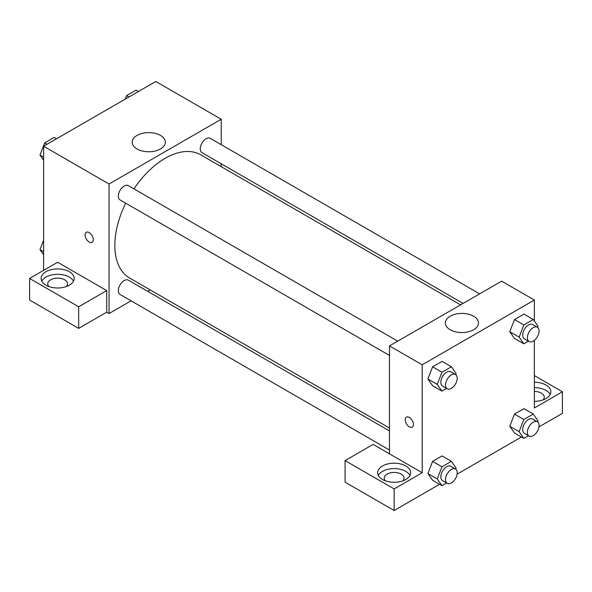 <?xml version="1.0" encoding="UTF-8"?>
<svg xmlns="http://www.w3.org/2000/svg" width="592" height="592" viewBox="0 0 592 592"><rect width="100%" height="100%" fill="white"/><g stroke="black" fill="none" stroke-linecap="round" stroke-linejoin="round"><path stroke-width="0.89" d="M43.623 270.366L43.623 146.239L155.792 81.481L221.223 119.258L221.223 144.692M221.223 163.769L221.223 166.655M137.055 135.427A16.576 9.568 180 0 1 155.126 133.355A16.576 9.568 180 0 1 165.353 142.191A16.576 9.568 180 0 1 148.777 151.767A16.576 9.568 180 0 1 132.201 142.191A16.576 9.568 180 0 1 137.055 135.427M131.076 300.825L109.054 313.538L109.054 184.016L43.623 146.239M109.054 184.016L221.223 119.258M86.299 232.301A5.787 3.337 -120 0 0 85.418 236.941A5.787 3.337 -120 0 0 89.192 242.032A5.787 3.337 60 0 1 85.411 236.941A5.787 3.337 60 0 1 86.299 232.301A5.787 3.337 60 0 1 92.086 235.646A5.787 3.337 60 0 1 92.086 242.32A5.787 3.337 60 0 1 89.192 242.032A5.787 3.337 -120 0 0 92.086 242.32M106.715 290.605L57.639 262.271L29.6 278.462L78.677 306.797L106.715 290.605L106.715 312.191L109.054 313.538M45.961 271.713A16.524 9.539 180 0 1 63.966 269.649A16.524 9.539 180 0 1 74.163 278.462A16.524 9.539 180 0 1 57.639 288.001A16.524 9.539 180 0 1 41.122 278.462A16.524 9.539 180 0 1 45.961 271.713M73.489 281.163A16.524 9.539 0 0 0 45.961 277.115A16.524 9.539 0 0 0 41.795 281.163M48.899 286.558A9.916 5.728 180 0 1 47.73 283.857A9.916 5.728 180 0 1 53.85 278.573A9.916 5.728 180 0 1 64.654 279.809A9.916 5.728 180 0 1 67.555 283.857A9.916 5.728 180 0 1 66.385 286.558M78.677 306.797L78.677 328.382L106.715 312.191M29.6 278.462L29.6 300.048L78.677 328.382M150.102 289.843L147.6 291.286M397.735 341.147L128.323 185.607A8.258 4.773 120 0 0 120.065 190.38A8.258 4.773 120 0 0 120.065 199.918L389.477 355.459M389.477 430.932L128.323 280.157A8.258 4.773 120 0 0 121.959 282.369A8.258 4.773 120 0 0 118.356 290.687A8.258 4.773 120 0 0 120.065 294.468L389.477 450.009M479.616 293.876L210.212 138.328A8.258 4.773 120 0 0 203.84 140.548A8.258 4.773 120 0 0 200.237 148.858A8.258 4.773 120 0 0 201.946 152.64L463.092 303.415M460.591 304.858L200.695 154.808A71.121 41.063 120 0 0 133.947 188.855M125.689 203.16A71.121 41.063 120 0 0 114.848 245.436A71.121 41.063 120 0 0 129.574 277.988L389.477 428.038M389.477 453.849L373.115 444.407L345.077 460.598L394.146 488.933L422.192 472.742L389.477 453.849L389.477 345.92L501.639 281.156L534.361 300.048L534.361 321.027M345.077 460.598L345.077 482.184L394.146 510.519L439.575 484.293M457.083 474.177L521.456 437.014M538.972 426.906L562.4 413.379L562.4 391.793L534.361 407.984L534.361 340.341M534.361 391.467A9.916 5.728 180 0 1 541.369 393.14A9.916 5.728 180 0 1 544.27 397.188A9.916 5.728 180 0 1 543.101 399.889M550.205 394.487A16.524 9.539 0 0 0 534.361 387.649M534.361 382.254A16.524 9.539 180 0 1 550.878 391.793A16.524 9.539 180 0 1 534.361 401.332M385.407 480.837A9.916 5.728 180 0 1 384.23 478.136A9.916 5.728 180 0 1 394.146 472.416A9.916 5.728 180 0 1 404.062 478.136A9.916 5.728 180 0 1 402.893 480.837M409.997 475.443A16.524 9.539 0 0 0 382.462 471.395A16.524 9.539 0 0 0 378.295 475.443M382.462 465.993A16.524 9.539 180 0 1 400.473 463.928A16.524 9.539 180 0 1 410.67 472.742A16.524 9.539 180 0 1 394.146 482.28A16.524 9.539 180 0 1 377.622 472.742A16.524 9.539 180 0 1 382.462 465.993M394.146 488.933L394.146 510.519M534.361 375.602L562.4 391.793M528.478 435.712L523.839 438.391L519.117 431.672L523.839 419.506L514.492 414.104L523.935 408.658L514.492 414.104L509.771 426.277L514.492 432.996L509.764 426.292M528.478 341.162L523.839 343.841L514.492 338.446L509.764 331.742M523.839 343.841L519.117 337.122L523.839 324.956L514.492 319.554L523.935 314.1L514.492 319.554L509.771 331.727L514.492 338.446M446.597 388.441L441.958 391.12L432.611 385.718L427.875 379.013M441.958 391.12L437.236 384.4L441.958 372.227L432.611 366.833L442.054 361.379L432.611 366.833L427.89 378.998L432.611 385.718M446.597 482.991L441.958 485.669L437.236 478.95L441.958 466.777L432.611 461.383L442.054 455.929L432.611 461.383L427.89 473.556L432.611 480.267L427.875 473.563M422.192 472.742L422.192 364.805L534.361 300.048M473.637 316.217A16.576 9.568 180 0 1 478.491 322.98A16.576 9.568 180 0 1 461.915 332.556A16.576 9.568 180 0 1 445.339 322.98A16.576 9.568 180 0 1 455.574 314.137A16.576 9.568 180 0 1 473.637 316.217M422.192 364.805L389.477 345.92M406.445 417.138A5.787 3.337 -120 0 0 405.564 421.77A5.787 3.337 -120 0 0 409.338 426.869A5.787 3.337 60 0 1 405.557 421.77A5.787 3.337 60 0 1 406.445 417.138A5.787 3.337 60 0 1 412.224 420.475A5.787 3.337 60 0 1 412.224 427.158A5.787 3.337 60 0 1 409.338 426.869A5.787 3.337 -120 0 0 412.232 427.15M441.958 372.227L451.4 366.774L456.121 373.493L455.685 374.618M455.485 374.492L450.808 371.791A8.258 4.773 120 0 0 444.444 374.003A8.258 4.773 120 0 0 440.84 382.321A8.258 4.773 120 0 0 442.55 386.102L447.219 388.796A8.258 4.773 120 0 0 455.485 384.03A8.258 4.773 120 0 0 455.485 374.492A8.258 4.773 120 0 0 449.121 376.704A8.258 4.773 120 0 0 445.51 385.015A8.258 4.773 120 0 0 447.219 388.796M437.236 384.4L427.89 378.998M451.4 366.774L442.054 361.379M523.839 324.956L533.281 319.502L538.01 326.222L537.573 327.346M537.366 327.213L532.696 324.52A8.258 4.773 120 0 0 526.325 326.732A8.258 4.773 120 0 0 522.721 335.042A8.258 4.773 120 0 0 524.431 338.824L529.107 341.525A8.258 4.773 120 0 0 537.366 336.752A8.258 4.773 120 0 0 537.366 327.213A8.258 4.773 120 0 0 531.002 329.426A8.258 4.773 120 0 0 527.391 337.743A8.258 4.773 120 0 0 529.107 341.525M519.117 337.122L509.771 331.727M533.281 319.502L523.935 314.1M441.958 466.777L451.4 461.323L456.121 468.043L455.685 469.167M455.485 469.042L450.808 466.341A8.258 4.773 120 0 0 444.444 468.553A8.258 4.773 120 0 0 440.84 476.871A8.258 4.773 120 0 0 442.55 480.652L447.219 483.353A8.258 4.773 120 0 0 455.485 478.58A8.258 4.773 120 0 0 455.485 469.042A8.258 4.773 120 0 0 449.121 471.254A8.258 4.773 120 0 0 445.51 479.564A8.258 4.773 120 0 0 447.219 483.353M441.958 485.669L432.611 480.267M437.236 478.95L427.89 473.556M451.4 461.323L442.054 455.929M523.839 419.506L533.281 414.052L538.01 420.771L537.573 421.896M537.366 421.763L532.696 419.069A8.258 4.773 120 0 0 526.325 421.282A8.258 4.773 120 0 0 522.721 429.592A8.258 4.773 120 0 0 524.431 433.374L529.107 436.075A8.258 4.773 120 0 0 537.366 431.302A8.258 4.773 120 0 0 537.366 421.763A8.258 4.773 120 0 0 531.002 423.976A8.258 4.773 120 0 0 527.391 432.293A8.258 4.773 120 0 0 529.107 436.075M523.839 438.391L514.492 432.996M519.117 431.672L509.771 426.277M533.281 414.052L523.935 408.658M43.623 160.232L39.975 155.037L44.696 142.872L54.138 137.418L56.521 138.794M43.623 157.146L39.975 155.037M47.079 144.248L44.696 142.872M125.201 99.145L126.577 95.593L136.019 90.139L138.402 91.516M128.96 96.97L126.577 95.593M43.623 254.782L39.975 249.595L43.623 240.189M43.623 251.696L39.975 249.595"/></g></svg>
